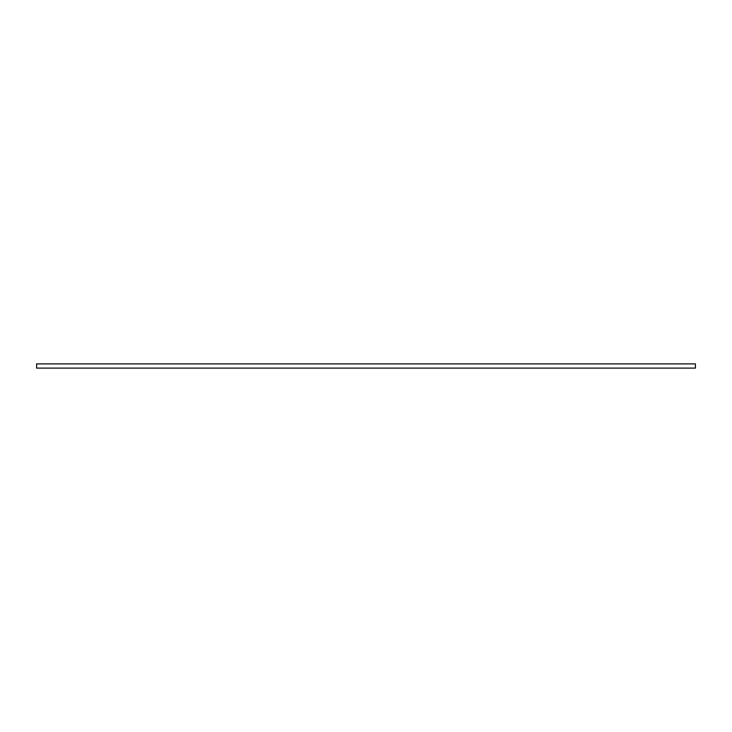 <?xml version="1.0" encoding="UTF-8"?>
<svg xmlns="http://www.w3.org/2000/svg" width="732" height="732" viewBox="0 0 732 732"><rect width="100%" height="100%" fill="white"/><g stroke="black" fill="none" stroke-linecap="round" stroke-linejoin="round"><path stroke-width="1.1" d="M366 363.896L695.4 363.896L695.4 368.105L36.6 368.105L36.6 363.896L366 363.896"/></g></svg>
